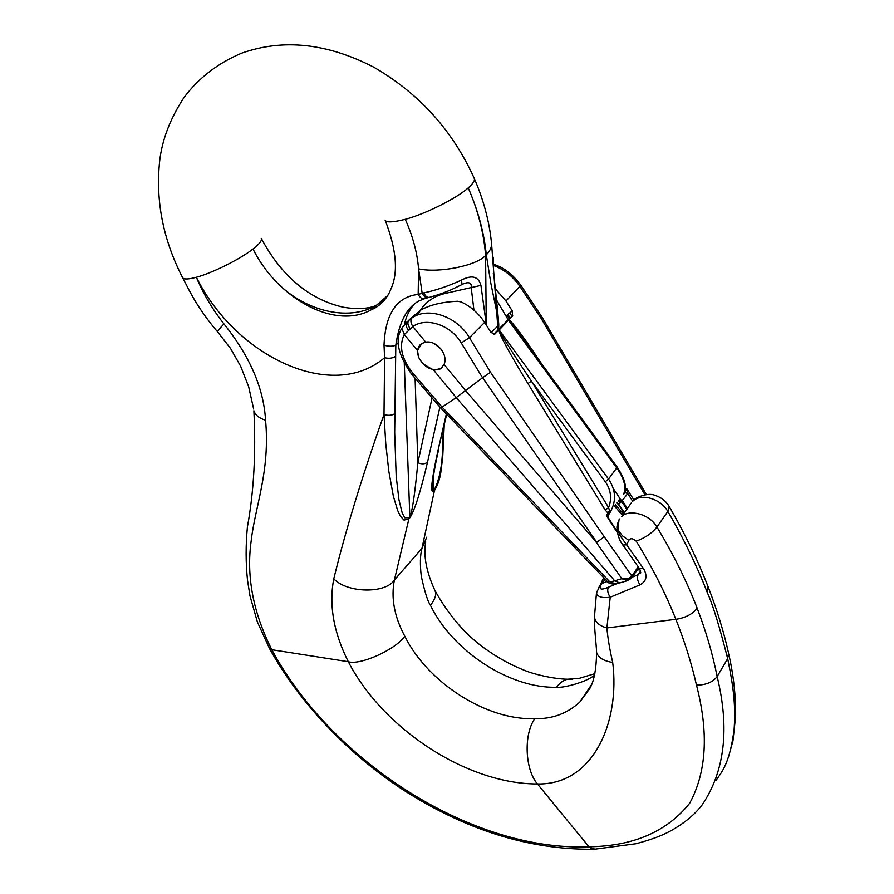 <?xml version="1.0" encoding="UTF-8"?>
<svg xmlns="http://www.w3.org/2000/svg" width="894" height="894" viewBox="0 0 894 894"><rect width="100%" height="100%" fill="white"/><g stroke="black" fill="none" stroke-linecap="round" stroke-linejoin="round"><path stroke-width="1.34" d="M594.51 675.216C585.916 682.468 562.427 688.246 556.649 687.229C509.893 688.738 452.554 651.089 430.416 605.272C427.712 601.461 424.661 591.694 421.242 575.959C419.923 564.237 420.158 555.04 421.957 548.368L434.473 490.482L433.556 491.499C430.126 493.432 431.556 479.922 437.87 450.967L446.363 413.877M590.923 686.123L579.781 702.148C566.93 713.68 551.944 719.178 534.836 718.631C486.727 720.665 427.745 682.67 404.781 636.204C394.31 616.636 390.846 597.907 394.388 580.005L408.904 518.844L409.865 517.771C414.604 510.586 420.493 492.024 427.533 462.097L439.904 407.049M497.98 330.065L496.718 311.794L490.884 283.499L486.302 254.835C484.135 232.909 478.111 210.593 468.232 187.908C473.261 183.438 475.239 180.208 474.155 178.219M497.522 309.659L496.718 311.738L491.599 244.028M441.2 469.428C440.362 477.552 438.116 484.57 434.484 490.482L434.585 489.342C443.826 469.763 442.273 447.425 443.379 428.774M385.571 298.685L375.949 305.603M375.949 305.614C347.766 321.806 303.077 311.123 274.57 280.001C265.864 270.692 258.668 260.366 253.002 249.035C259.517 243.917 262.277 240.363 261.26 238.374C284.247 281.286 314.453 300.775 343.564 307.268C356.941 309.436 367.736 308.888 375.949 305.614L371.356 309.737C343.687 325.382 303.323 310.844 274.57 280.001M486.269 325.047L485.587 255.516C483.877 233.133 478.1 210.604 468.232 187.908C456.231 198.591 425.499 213.934 405.239 219.343C412.715 235.86 417.174 252.376 418.582 268.87L422.158 293.198M716.005 780.44C721.324 772.427 729.716 764.381 734.142 728.968C735.661 705.992 733.862 688.805 727.682 658.643C719.424 626.146 712.596 604.053 707.21 592.364C696.661 564.706 679.943 531.841 667.852 511.446C660.845 498.818 641.546 493.041 633.254 500.83C634.114 498.014 647.96 492.08 654.989 495.377C661.225 497.355 665.952 501.031 669.159 506.395L667.852 511.446L656.911 527.002C648.72 512.675 627.599 509.524 621.576 516.654L631.499 502.663M593.75 849.278L588.23 846.819L594.957 849.166L635.947 843.746C656.364 838.326 664.901 833.979 671.573 830.392C684.882 822.782 695.096 814.244 702.226 804.779C724.799 771.164 729.772 728.42 717.144 676.568C712.73 654.24 706.07 631.466 697.175 608.244C686.715 581.145 673.294 554.068 656.911 527.002C652.128 533.115 645.233 537.842 636.215 541.172C652.262 567.165 665.471 593.214 675.864 619.307C684.703 641.579 691.587 663.538 696.504 685.15C708.841 732.745 706.573 772.092 689.699 803.214C667.002 831.632 633.421 846.16 588.967 846.786L537.428 783.96C593.728 785.178 620.179 721.536 612.703 662.454C609.797 649.893 607.853 638.394 606.881 627.957L675.864 619.307C685.463 617.855 692.559 614.167 697.175 608.244M387.627 295.59L371.345 309.737C382.308 305.368 388.678 295.154 390.577 289.745C398.512 273.206 396.679 249.985 385.102 220.08C385.951 222.707 392.667 222.461 405.239 219.343M432.618 484.213C432.662 488.984 433.009 491.029 433.668 490.359L434.585 489.342M493.32 273.419L493.533 272.078M446.709 414.246L437.87 450.967M462.377 284.348L464.31 283.443C469.439 281.8 471.719 283.096 471.172 287.32L473.943 310.184M622.794 545.038L626.683 544.815L628.817 540.367C630.371 537.987 632.829 538.255 636.215 541.172M596.723 591.325L596.51 592.979C597.494 596.901 602.053 598.309 610.211 597.237L640.003 584.855C646.574 581.268 647.725 575.837 643.468 568.55L620.023 535.562L617.966 529.896L618.983 519.906C615.553 528.756 617.452 527.181 617.173 530.88L617.966 529.896L622.436 535.83L628.817 540.367M606.892 627.934C599.751 626.035 595.616 622.526 594.488 617.408M485.096 323.226L486.034 322.477L480.938 285.387C478.446 276.402 471.954 274.637 461.472 280.079C448.307 286.136 435.747 290.405 423.778 292.874L418.168 294.417L418.582 268.87C438.798 273.318 476.278 265.786 485.587 255.516L486.302 254.835C490.616 250.387 492.281 245.995 491.32 241.671M592.543 849.255C528.935 849.691 466.053 830.057 403.909 790.341C349.118 754.983 299.322 702.852 269.474 648.429L271.798 649.726C253.17 612.591 246.275 576.496 251.113 541.44C254.935 506.607 270.267 471.831 265.563 420.214C263.708 388.309 249.839 356.214 223.958 323.941C212.291 309.033 203.094 293.467 196.356 277.263C236.15 357.209 332.635 402.255 384.599 357.689L384.007 414.537L385.783 444.016L388.845 471.462L393.36 496.248L397.64 510.452L400.423 516.229L404.01 520.107L408.904 518.844L409.005 517.682L404.781 517.782L402.199 512.988L398.947 499.78L396.198 476.379L394.679 432.472L395.807 345.173C399.137 322.153 406.871 307.402 419.007 300.909M383.995 414.537C362.137 476.334 345.397 531.103 333.775 578.843C328.768 604.88 333.618 632.505 348.302 661.716C382.811 728.621 466.791 784.094 537.428 783.96C524.879 769.432 523.571 734.186 534.836 718.631M427.522 297.803L425.455 298.417C422.806 299.602 420.392 298.261 418.168 294.417C396.724 296.797 385.348 313.705 384.018 345.151L384.599 357.689C388.935 358.74 392.544 358.315 395.405 356.404M588.23 846.819C470.814 851.189 331.518 760.816 271.832 649.782M612.703 662.454C603.774 661.079 598.399 657.738 596.589 652.43L596.51 650.899M432.059 397.942L417.844 462.723C414.917 493.656 412.279 511.625 409.955 516.62L409.005 517.682M480.938 285.387L444.687 293.545L444.195 292.584M461.472 280.079L462.064 284.515M415.095 378.24L417.844 462.723C421.823 464.388 425.041 464.187 427.533 462.097M422.191 293.187C424.091 296.931 426.304 298.361 428.796 297.49M394.891 413.631C391.952 415.475 388.32 415.788 384.007 414.57M384.018 345.151C388.544 346.559 392.477 346.57 395.807 345.173L398.422 342.693M606.892 627.957L610.222 597.248C607.708 593.448 607.104 590.107 608.389 587.224C601.628 590.085 599.014 589.582 600.544 585.704L605.093 579.144M640.685 572.361L638.092 574.708L632.136 577.222M598.242 587.839L600.544 585.704M618.916 520.017L619.497 518.989M640.003 584.855C637.5 580.999 636.863 577.613 638.092 574.708L640.629 571.054M643.468 568.55L639.523 568.685M442.284 367.345L440.966 368.339C432.506 371.524 425.242 368.205 419.185 358.405C416.76 352.772 417.152 348.168 420.336 344.581M434.115 343.542L440.731 348.682M596.812 542.356L482.604 377.704L456.231 397.595L433.713 370.261L440.396 368.909L444.05 364.439L465.416 390.41L595.091 540.702L596.812 542.356L604.243 536.746L631.823 576.027L631.868 577.636M496.639 300.172L508.105 319.694M493.678 334.468L508.63 319.158L512.586 315.951L499.165 329.942C499.612 332.546 510.373 349.61 531.427 381.123L527.929 383.56C509.278 352.839 499.59 335.004 498.863 330.02L499.277 329.595M494.673 334.255L498.863 330.02M508.395 320.253L616.927 468.165C624.414 478.972 626.582 487.778 623.431 494.594L624.906 492.616L627.8 493.566L626.683 488.56L624.906 492.616L627.8 493.488M624.146 493.03C625.521 487.565 627.499 483.229 617.273 467.193L608.546 479.05C615.966 490.124 616.469 501.255 610.066 512.452L608.132 513.312L605.216 510.038L527.929 383.56M608.892 518.855L606.411 515.603L608.523 514.531M494.974 334.01L491.041 332.512L484.604 322.443L469.451 337.664L490.504 372.228L604.243 536.746M484.604 322.443C478.581 313.269 470.769 306.441 461.148 301.948L457.694 301.267C442.094 301.904 429.656 304.921 420.381 310.307L409.005 320.041L413.084 317.147C429.355 306.91 457.18 316.822 469.451 337.664L461.259 342.938C450.755 324.935 426.46 316.845 412.838 326.5L425.734 342.178C436.495 339.955 448.676 354.784 444.05 364.439M412.872 326.545L404.278 334.557C398.679 345.967 401.574 358.874 412.95 373.279L411.665 374.251L440.731 408.01L456.231 397.595L614.692 580.787L621.844 578.686L627.331 580.72M425.734 342.178L421.879 343.43L417.453 350.515L404.423 334.702M619.754 582.955L614.692 580.787M433.713 370.261L422.683 363.579M418.638 357.131L417.453 350.515M605.216 510.038L608.602 507.58C612.044 498.506 610.948 489.89 605.316 481.743L531.427 381.123L608.602 507.58L610.066 512.452L607.987 515.838M609.596 510.228L606.411 515.603L617.475 532.869M615.485 583.883L610.334 581.804L614.748 580.865M631.689 576.228C629.622 578.519 626.348 579.334 621.855 578.686L621.855 578.686C625.677 580.206 628.717 580.172 630.963 578.563L631.689 576.228L638.215 566.841M630.974 578.563L631.678 577.859M614.267 584.14C610.457 583.883 608.222 583.078 607.562 581.715L610.334 581.804M482.604 377.704L490.504 372.228M402.669 326.891L401.819 328.322L404.278 334.557M412.838 326.5C410.625 322.991 410.312 320.13 411.911 317.906L412.022 317.806M495.466 288.896L505.959 300.999L512.24 310.9L506.842 315.291L509.01 317.906L508.742 319.024M512.586 315.951L512.24 310.9M541.473 363.534C523.102 336.155 512.206 321.594 508.798 319.84M624.168 492.985L624.917 490.393M493.209 265.384C504.171 269.407 513.145 276.537 520.129 286.773L541.272 318.599L644.943 494.773M508.697 320.175C509.245 319.963 513.514 325.304 521.47 336.178L521.571 336.312M624.839 490.784L626.683 488.56L633.991 500.092M624.481 512.698L618.436 503.803L621.878 501.579L622.258 500.495L619.665 499.21M624.046 513.29L617.151 502.383M626.884 509.446L621.878 501.579L618.715 500.305M542.077 317.214L641.3 485.788L640.674 487.42M505.959 300.999L520.856 285.253L542.043 317.169L541.272 318.599M426.74 537.193L421.957 548.368L394.388 580.005C385.783 593.839 347.207 593.225 333.775 578.843M707.21 592.364L708.07 586.676C716.899 609.35 723.704 631.432 728.509 652.911L727.682 658.643L717.144 676.568C712.898 682.156 706.014 685.016 696.504 685.15M497.556 310.028L498.718 323.662L497.924 325.796L491.164 332.691M182.532 277.531L182.678 277.799C184.008 279.531 188.578 279.353 196.356 277.263C211.207 273.34 238.899 260.02 253.002 249.024M434.842 590.364C436.741 594.219 435.266 599.192 430.416 605.272M572.305 679.127L567.69 679.205C563.231 680.334 559.566 683.005 556.649 687.229M433.333 477.139L433.556 491.499M417.822 314.934C423.141 303.871 432.104 296.73 444.687 293.545M271.798 649.726L348.302 661.716C360.271 665.549 395.696 649.569 404.781 636.204M253.65 409.027L248.677 386.8L240.676 366.283L230.529 348.414L217.655 331.909C217.432 331.216 219.533 328.556 223.958 323.941M269.474 648.429L257.371 621.933L249.985 595.896L247.526 580.329C245.694 562.996 245.66 545.161 247.426 526.834C253.862 491.588 256.019 452.889 253.885 410.759L253.885 410.759C255.36 415.174 259.26 418.325 265.563 420.214M404.289 363.556L409.865 517.771M414.838 303.424C409.586 309.335 406.111 316.398 404.412 324.589M423.778 292.874C425.589 296.562 427.656 298.004 429.98 297.199M599.952 585.425L602.232 583.335L607.305 581.446M636.863 570.417L639.914 569.288M617.251 583.491L608.389 587.224M510.061 317.996L507.971 314.364M499.165 329.942L608.546 479.05L605.316 481.743M414.905 314.52L408.58 320.533C407.273 322.846 407.798 325.505 410.145 328.523M482.525 377.749L461.259 342.938M621.855 578.686L595.091 540.702M412.95 373.279L442.15 407.195L609.473 581.469M632.036 577.356L638.808 567.668M407.239 321.583L406.815 322.075C405.507 324.388 406.032 327.048 408.368 330.065M623.453 514.095L615.418 504.708M506.842 315.291L506.943 317.392M627.454 508.664L622.258 500.495L627.8 493.566L632.784 501.433M620.503 502.506L618.1 501.121M217.655 331.909C205.151 317.426 194.635 301.602 186.131 284.415L182.678 277.799C163.077 239.659 155.411 200.714 159.68 160.965C162.105 139.71 170.24 118.522 184.075 97.401C198.848 77.789 218.069 63.038 241.715 53.148C283.085 38.487 327.07 43.158 373.703 67.139C419.007 93.3 452.498 130.323 474.178 178.208C483.375 199.351 489.096 220.505 491.354 241.671L491.376 241.916M591.537 684.648L579.781 702.148L589.962 688.246C594.164 680.68 596.365 668.746 596.589 652.43C596.432 644.619 594.119 628.292 594.432 617.374L596.466 592.979L603.707 577.703M425.712 541.965C423.275 555.576 426.326 571.713 434.853 590.364C449.458 616.715 467.361 636.953 488.549 651.089C500.137 659.113 512.541 665.706 525.773 670.858C533.819 674.177 553.967 679.116 567.634 679.216M567.69 679.205L578.753 678.49L594.868 673.663M728.722 653.905C733.572 675.339 735.874 696.046 735.628 716.005L732.968 740.847L728.42 757.252M669.226 506.518C684.804 533.427 697.756 560.147 708.07 586.676M498.751 324.142L498.707 329.327M497.511 309.626L493.6 272.514M493.544 272.1L493.164 257.204M438.529 449.928C432.607 475.843 432.517 485.788 432.618 484.023L432.618 484.023M441.211 469.361L442.742 456.611L444.229 425.086M616.715 530.891L617.072 529.918M462.053 284.515L452.487 289.142C451.805 289.444 443.2 293.511 430.036 297.166M424.013 298.898L419.051 300.909M640.707 572.205L639.78 573.546C641.032 573.825 640.953 572.194 639.512 568.673L621.084 542.356C619.475 539.853 618.167 536.031 617.139 530.902M420.381 310.307L411.922 317.895M608.456 517.995L617.262 531.751M608.412 517.917L608.121 515.313M626.202 581.055L619.9 582.888M615.541 583.849L618.514 583.223M629.521 579.39L627.901 580.307M440.753 408.044L607.562 581.715M411.665 374.251C397.953 354.929 394.679 339.608 401.831 328.266M411.922 317.906L406.815 322.075L401.898 328.109M511.971 316.454L509.882 312.811M620.101 498.763L613.329 488.593M508.708 319.057L512.731 315.794M617.273 467.193L521.47 336.178M622.503 515.38L614.457 505.982M617.631 503.836L616.793 502.864M641.322 485.833L646.384 494.572M520.856 285.253C512.832 274.313 503.613 267.295 493.209 264.199"/></g></svg>
